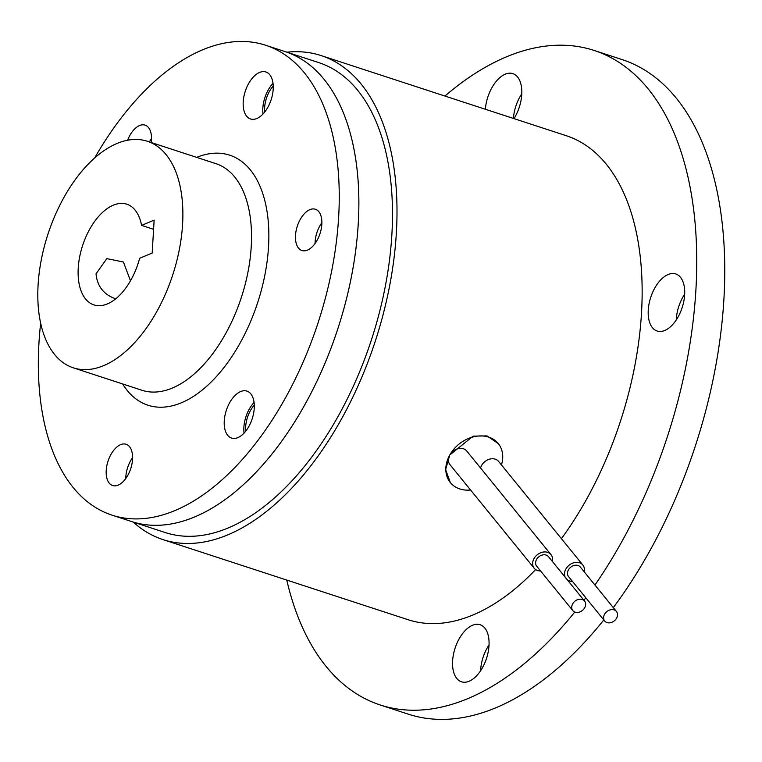 <?xml version="1.0" encoding="UTF-8"?>
<svg xmlns="http://www.w3.org/2000/svg" width="762" height="762" viewBox="0 0 762 762"><rect width="100%" height="100%" fill="white"/><g stroke="black" fill="none" stroke-linecap="round" stroke-linejoin="round"><path stroke-width="1.14" d="M130.473 280.807L123.415 261.995L106.813 258.632L96.031 273.834C97.231 286.083 103.508 294.313 114.871 298.504L115.767 298.771M141.599 225.39L154.134 220.132L152.181 253.032L139.636 258.289A52.969 29.166 108.1 0 1 93.888 304.895A52.969 29.166 108.1 0 1 78.238 268.014A52.969 29.166 108.1 0 1 126.797 204.197A52.969 29.166 108.1 0 1 141.599 225.39L153.591 229.314M584.692 607.781A7.572 5.953 140.9 0 0 584.559 601.037A7.572 5.953 140.9 0 0 572.681 603.847A7.572 5.953 140.9 0 0 572.814 610.591A7.572 5.953 140.9 0 0 584.692 607.781M604.552 614.267A7.572 5.953 140.9 0 0 604.685 621.011A7.572 5.953 140.9 0 0 616.563 618.192A7.572 5.953 140.9 0 0 616.429 611.457A7.572 5.953 140.9 0 0 604.552 614.267M182.585 224.228A119.177 65.637 -71.9 0 0 147.371 141.265A119.177 65.637 -71.9 0 0 38.1 284.855A119.177 65.637 -71.9 0 0 73.314 367.827A119.177 65.637 -71.9 0 0 182.585 224.228M264.747 111.985A21.707 11.954 108.1 0 1 273.234 86.011M245.783 431.111A21.707 11.954 108.1 0 1 253.327 406.251A21.707 11.954 108.1 0 1 254.279 405.136M572.814 610.591L536.705 566.195A7.572 5.953 -39.1 0 1 536.572 559.451A7.572 5.953 -39.1 0 1 548.459 556.641L584.559 601.037M604.685 621.011L568.576 576.605A7.572 5.953 -39.1 0 1 568.442 569.871A7.572 5.953 -39.1 0 1 580.33 567.061L616.429 611.457M321.878 222.666A21.707 11.954 -71.9 0 0 315.116 241.821A21.707 11.954 -71.9 0 0 315.068 243.516M151.552 138.551A21.707 11.954 -71.9 0 0 149.409 141.932M132.588 457.676A21.707 11.954 -71.9 0 0 125.778 478.526M273.025 83.353A24.717 13.611 -71.9 0 0 263.004 114.014M254.07 402.479A24.717 13.611 -71.9 0 0 252.555 404.203A24.717 13.611 -71.9 0 0 244.05 433.13M552.288 561.356A10.811 8.506 140.9 0 0 550.974 554.593A10.811 8.506 140.9 0 0 534 558.613A10.811 8.506 140.9 0 0 534.191 568.242A10.811 8.506 140.9 0 0 540.544 570.909M584.159 571.767A10.811 8.506 140.9 0 0 582.844 565.013A10.811 8.506 140.9 0 0 565.871 569.033A10.811 8.506 140.9 0 0 565.137 577.158M567.347 579.863A10.811 8.506 140.9 0 0 572.414 581.32M295.504 235.41A21.707 11.954 108.1 0 1 315.411 209.255A21.707 11.954 108.1 0 1 321.821 224.371A21.707 11.954 108.1 0 1 301.923 250.527A21.707 11.954 108.1 0 1 295.504 235.41M127.625 140.227A21.707 11.954 108.1 0 1 132.798 131.016A21.707 11.954 108.1 0 1 145.085 125.139A21.707 11.954 108.1 0 1 151.276 142.542M126.997 444.617A21.707 11.954 108.1 0 1 130.464 469.421A21.707 11.954 108.1 0 1 112.633 485.527A21.707 11.954 108.1 0 1 111.757 485.175A21.707 11.954 108.1 0 1 108.29 460.372A21.707 11.954 108.1 0 1 126.121 444.265A21.707 11.954 108.1 0 1 126.997 444.617M249.536 118.567A24.717 13.611 108.1 0 1 245.583 90.326A24.717 13.611 108.1 0 1 265.89 71.98A24.717 13.611 108.1 0 1 266.89 72.39A24.717 13.611 108.1 0 1 270.834 100.632A24.717 13.611 108.1 0 1 250.527 118.977A24.717 13.611 108.1 0 1 249.536 118.567M232.943 397.793A24.717 13.611 108.1 0 1 246.926 391.106A24.717 13.611 108.1 0 1 254.279 407.403A24.717 13.611 108.1 0 1 245.555 431.397A24.717 13.611 108.1 0 1 231.572 438.093A24.717 13.611 108.1 0 1 224.219 421.786A24.717 13.611 108.1 0 1 232.943 397.793M534.191 568.242L449.951 464.649A10.811 8.506 -39.1 0 1 449.761 455.019A10.811 8.506 -39.1 0 1 466.725 450.999L550.974 554.593M480.574 468.02A10.811 8.506 -39.1 0 1 481.632 465.43A10.811 8.506 -39.1 0 1 498.596 461.42L582.844 565.013M521.779 93.831A30.013 16.526 -71.9 0 0 513.407 118.424M684.686 294.151A30.013 16.526 -71.9 0 0 676.275 319.288A30.013 16.526 -71.9 0 0 676.237 319.992M489.033 644.919A30.013 16.526 -71.9 0 0 480.593 670.76M594.941 585.026A344.3 189.605 -71.9 0 0 695.887 290.141A344.3 189.605 -71.9 0 0 594.141 50.454L622.163 59.607A344.3 189.605 108.1 0 1 723.9 299.304A344.3 189.605 108.1 0 1 613.315 607.628M603.809 619.935A344.3 189.605 108.1 0 1 408.222 714.137L380.209 704.974A344.3 189.605 -71.9 0 0 574.786 612.029M40.662 323.221A247.193 136.122 -71.9 0 0 38.948 343.062A247.193 136.122 -71.9 0 0 111.995 515.141A247.193 136.122 -71.9 0 0 338.633 217.313A247.193 136.122 -71.9 0 0 265.586 45.225A247.193 136.122 -71.9 0 0 94.678 157.972M501.444 464.915A30.899 24.308 140.9 0 0 498.243 443.532A30.899 24.308 140.9 0 0 449.761 455.019A30.899 24.308 140.9 0 0 450.304 482.527A30.899 24.308 140.9 0 0 470.573 490.014M286.76 580.063A344.3 189.605 -71.9 0 0 380.209 704.974M583.94 600.275A344.3 189.605 -71.9 0 0 585.807 597.789M594.141 50.454A344.3 189.605 -71.9 0 0 444.96 96.05M469.144 681.228A30.013 16.526 108.1 0 1 461.477 681.79A30.013 16.526 108.1 0 1 453.428 654.539A30.013 16.526 108.1 0 1 472.469 625.297A30.013 16.526 108.1 0 1 480.127 624.726A30.013 16.526 108.1 0 1 488.185 651.977A30.013 16.526 108.1 0 1 469.144 681.228M684.647 294.856A30.013 16.526 108.1 0 1 657.12 331.022A30.013 16.526 108.1 0 1 648.252 310.124A30.013 16.526 108.1 0 1 675.78 273.958A30.013 16.526 108.1 0 1 684.647 294.856M485.384 109.271A30.013 16.526 108.1 0 1 505.206 74.2A30.013 16.526 108.1 0 1 512.874 73.638A30.013 16.526 108.1 0 1 514.007 118.624M265.586 45.225L285.198 51.635A247.193 136.122 108.1 0 1 358.245 223.723A247.193 136.122 108.1 0 1 131.607 521.551L111.995 515.141M450.304 482.527L445.618 469.611L449.761 455.019L473.126 436.131L486.985 435.912L498.243 443.532M561.423 538.667A254.603 140.208 -71.9 0 0 641.509 312.953A254.603 140.208 -71.9 0 0 566.28 135.712L321.126 55.578A254.603 140.208 -71.9 0 0 286.893 52.187M133.302 522.103A254.603 140.208 -71.9 0 0 162.925 539.591L408.08 619.716A254.603 140.208 -71.9 0 0 535.657 569.576M162.925 539.591A254.603 140.208 -71.9 0 0 396.364 232.829A254.603 140.208 -71.9 0 0 321.126 55.578M131.616 521.56A247.193 136.122 108.1 0 0 358.254 223.723A247.193 136.122 108.1 0 0 285.207 51.645L318.821 62.627A247.193 136.122 108.1 0 1 391.868 234.715A247.193 136.122 108.1 0 1 165.23 532.543L131.616 521.56A247.193 136.122 108.1 0 1 131.607 521.551M73.314 367.827L141.961 390.268A119.177 65.637 -71.9 0 0 251.231 246.669A119.177 65.637 -71.9 0 0 216.017 163.697L147.371 141.265M122.625 383.943A131.54 72.438 -71.9 0 0 208.874 384.229A131.54 72.438 -71.9 0 0 268.529 246.726A131.54 72.438 -71.9 0 0 196.682 157.382"/></g></svg>
